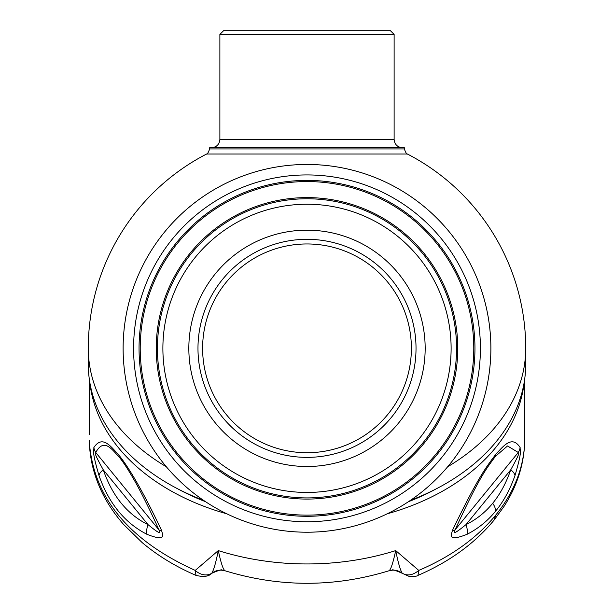 <?xml version="1.0" encoding="UTF-8"?>
<svg xmlns="http://www.w3.org/2000/svg" width="614" height="614" viewBox="0 0 614 614"><rect width="100%" height="100%" fill="white"/><g stroke="black" fill="none" stroke-linecap="round" stroke-linejoin="round"><path stroke-width="0.92" d="M307 164.46A183.878 183.878 0 0 0 123.122 348.338A183.878 183.878 0 0 0 307 532.215A183.878 183.878 0 0 0 490.878 348.338A183.878 183.878 0 0 0 307 164.46M447.644 466.786A218.722 154.659 0 0 0 525.722 348.338A218.722 218.722 0 0 0 407.42 154.03L206.58 154.03C207.056 154.728 208.092 153.024 209.689 148.926L404.311 148.926L404.311 147.713L209.689 147.713L209.689 148.926M206.58 154.03A218.722 218.722 0 0 0 88.278 348.338A218.722 154.659 0 0 0 166.356 466.786M88.278 348.338L88.278 364.071A218.722 154.659 0 0 0 203.487 500.318M525.722 348.338L525.722 364.071A218.722 154.659 180 0 1 410.513 500.318M178.022 488.982A211.308 149.417 0 0 0 205.536 501.692M408.464 501.692A211.308 149.417 0 0 0 435.978 488.982M524.118 382.783A217.801 154.007 0 0 1 495.621 447.629A217.801 154.007 180 0 1 387.196 513.811M226.804 513.811A217.801 154.007 180 0 1 89.882 382.783M89.237 441.121L89.23 440.583C92.86 496.795 128.196 540.074 195.237 570.414L218.285 550.597C221.147 563.759 223.473 570.506 225.246 570.836L225.261 570.843C220.388 569.431 215.905 570.214 211.799 573.192L211.746 573.292C219.021 570.168 222.452 569.14 222.038 570.206L225.261 570.843C279.754 587.437 334.246 587.437 388.739 570.843L388.754 570.836C390.527 570.506 392.853 563.759 395.715 550.597L418.763 570.414C451.067 556.606 476.687 538.217 495.621 515.23C514.302 492.152 524.018 467.262 524.77 440.583L524.801 378.293M495.621 511.132C487.7 520.895 478.152 528.631 466.978 534.349C446.831 542.193 451.651 534.687 452.349 530.588C478.874 475.466 486.702 466.609 495.621 454.521C503.541 445.987 512.015 434.842 520.142 447.56C519.866 451.129 522.744 449.202 514.985 475.558C510.042 489.573 503.587 501.438 495.621 511.132A14.828 9.08 -140.8 0 0 492.689 503.273C485.321 512.352 476.426 519.467 465.995 524.617C450.653 537.15 454.675 531.432 455.081 529.851C480.447 474.637 486.994 468.037 495.406 456.356L507.532 445.971L518.262 452.472C518.316 453.5 521.57 450.3 510.733 469.825C506.12 483.103 500.103 494.255 492.689 503.273M93.858 447.56C102.354 434.681 110.743 446.186 119.408 455.811C123.521 460.845 128.802 468.781 135.241 479.626C143.799 494.408 152.602 511.393 161.651 530.588C162.334 534.633 167.223 542.2 147.022 534.349C124.819 523.005 108.816 503.411 99.015 475.558C91.256 449.218 94.126 451.121 93.858 447.56A14.828 14.26 22.7 0 0 95.738 452.472C104.004 437.582 111.717 449.156 119.561 457.56C123.276 462.089 128.103 469.51 134.052 479.803C140.452 490.739 151.988 514.118 158.919 529.851C159.402 531.571 163.178 537.012 148.005 524.617C127.313 514.425 112.4 496.166 103.267 469.825C92.43 450.3 95.684 453.5 95.738 452.472L158.919 529.851A14.828 5.419 155.8 0 0 161.651 530.588M89.23 440.507L89.23 440.821C90.243 471.483 101.694 499.351 123.591 524.433L142.21 542.638C157.775 555.724 175.711 566.645 196.012 575.395L195.237 570.414A14.828 11.75 47.7 0 0 211.799 573.192C213.772 569.938 215.936 562.409 218.285 550.597A217.801 154.007 0 0 0 395.715 550.597C398.064 562.409 400.228 569.938 402.201 573.192C398.095 570.214 393.612 569.431 388.754 570.836L392.039 570.206C391.709 569.155 395.109 570.183 402.254 573.292L402.201 573.192C407.473 576.178 412.992 575.249 418.763 570.414L417.988 575.395C449.502 561.764 474.852 543.344 494.04 520.142L494.032 520.158M524.763 441.121L524.77 440.583A14.828 3.408 0.5 0 0 524.778 440.545A14.828 3.408 0.5 0 0 524.77 440.507M514.985 475.558A14.828 6.961 -161 0 0 510.733 469.825L465.995 524.617A14.828 10.154 -115.9 0 1 466.978 534.349M452.349 530.588A14.828 5.419 24.2 0 0 455.081 529.851L518.262 452.472A14.828 14.26 157.4 0 0 520.142 447.56M99.015 475.558A14.828 6.961 -19 0 1 103.267 469.825L148.005 524.617A14.828 10.154 -64.1 0 0 147.022 534.349M307 34.407L394.119 34.407L394.119 139.37L219.881 139.37L219.881 34.407L307 34.407M219.881 34.407L223.588 30.7L390.412 30.7L394.119 34.407M307 174.929A173.409 173.409 0 0 0 133.591 348.338A173.409 173.409 0 0 0 307 521.754A173.409 173.409 0 0 0 480.409 348.338A173.409 173.409 0 0 0 307 174.929M307 180.393A167.952 167.952 0 0 0 139.048 348.338A167.952 167.952 0 0 0 307 516.29A167.952 167.952 0 0 0 474.952 348.338A167.952 167.952 0 0 0 307 180.393M307 181.56A166.778 166.778 0 0 1 473.778 348.338A166.778 166.778 0 0 1 307 515.123A166.778 166.778 0 0 1 140.222 348.338A166.778 166.778 0 0 1 307 181.56M307 197.601A150.745 150.745 0 0 0 156.255 348.338A150.745 150.745 0 0 0 307 499.082A150.745 150.745 0 0 0 457.745 348.338A150.745 150.745 0 0 0 307 197.601M307 198.767A149.57 149.57 0 0 1 456.57 348.338A149.57 149.57 0 0 1 307 497.916A149.57 149.57 0 0 1 157.43 348.338A149.57 149.57 0 0 1 307 198.767M307 204.232A144.113 144.113 0 0 0 162.887 348.338A144.113 144.113 0 0 0 307 492.451A144.113 144.113 0 0 0 451.113 348.338A144.113 144.113 0 0 0 307 204.232M307 466.51A118.164 118.164 0 0 1 188.836 348.338A118.164 118.164 0 0 1 307 230.173A118.164 118.164 0 0 1 425.164 348.338A118.164 118.164 0 0 1 307 466.51M307 457.369A109.023 109.023 0 0 1 197.977 348.338A109.023 109.023 0 0 1 307 239.314A109.023 109.023 0 0 1 416.023 348.338A109.023 109.023 0 0 1 307 457.369M307 452.725A104.388 104.388 0 0 0 411.388 348.338A104.388 104.388 0 0 0 307 243.958A104.388 104.388 0 0 0 202.612 348.338A104.388 104.388 0 0 0 307 452.725M495.621 515.23L494.04 520.142L504.01 506.458C517.203 485.943 524.126 464.069 524.77 440.821L524.801 434.658M495.621 454.521A14.828 9.08 39.2 0 1 495.406 456.356M407.42 154.03C406.944 154.728 405.908 153.024 404.311 148.926M89.199 434.674L89.199 378.293M196.012 575.395C203.633 577.221 208.875 576.515 211.746 573.292M417.988 575.395C417.482 576.208 414.527 576.546 409.124 576.408L402.254 573.292M394.119 139.37C394.61 144.443 397.396 147.222 402.462 147.713M219.881 139.37C219.39 144.443 216.604 147.222 211.538 147.713"/></g></svg>
